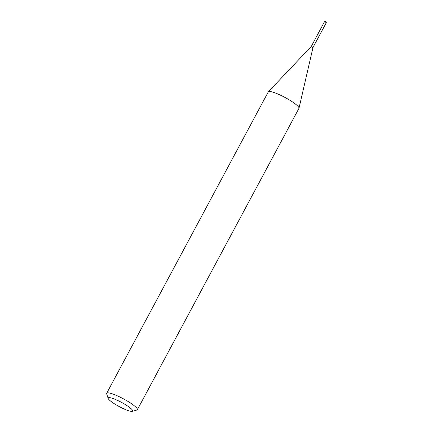 <?xml version="1.0" encoding="UTF-8"?>
<svg xmlns="http://www.w3.org/2000/svg" width="433" height="433" viewBox="0 0 433 433"><rect width="100%" height="100%" fill="white"/><g stroke="black" fill="none" stroke-linecap="round" stroke-linejoin="round"><path stroke-width="0.65" d="M313.021 47.349L326.32 22.689L325.145 21.872L324.479 21.699L311.3 46.423M313.113 47.327L311.267 46.336M312.983 47.257L311.408 46.461M312.951 47.478L311.116 46.618M108.553 399.123A13.926 2.392 -151.8 0 0 120.466 407.236A13.926 2.392 -151.8 0 0 132.292 411.35A13.926 2.392 -151.8 0 0 132.265 409.883A13.926 2.392 -151.8 0 0 118.204 400.704A13.926 2.392 -151.8 0 0 108.126 398.392A13.926 2.392 -151.8 0 0 108.553 399.123M132.292 411.35L136.888 410.04A17.407 2.993 -151.8 0 0 137.369 409.705A17.407 2.993 -151.8 0 0 136.85 408.205A17.407 2.993 -151.8 0 0 120.612 397.38A17.407 2.993 -151.8 0 0 106.691 393.256A17.407 2.993 -151.8 0 0 106.68 393.841L108.126 398.392M137.369 409.705L298.959 108.342A17.407 2.993 -151.8 0 0 299.008 108.207A17.407 2.993 -151.8 0 0 298.44 106.843A17.407 2.993 -151.8 0 0 282.56 96.196A17.407 2.993 -151.8 0 0 268.363 91.78A17.407 2.993 -151.8 0 0 268.281 91.893L106.691 393.256M312.902 47.63L311.121 46.612L268.363 91.78M326.309 22.624L325.692 21.65L324.544 21.677M312.967 47.598L299.008 108.207"/></g></svg>
